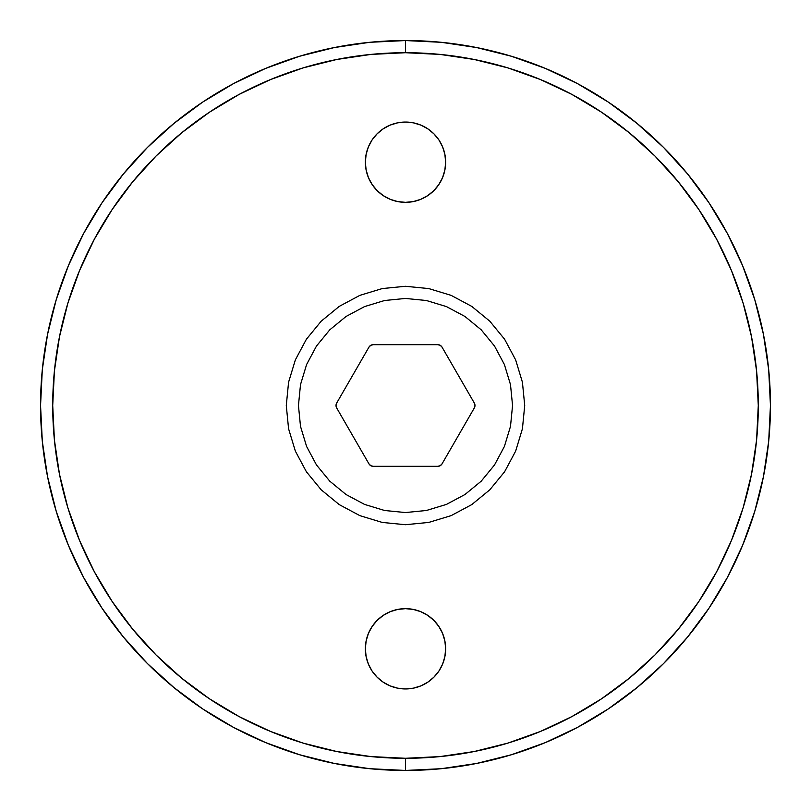 <?xml version="1.0" encoding="UTF-8"?>
<svg xmlns="http://www.w3.org/2000/svg" width="811" height="811" viewBox="0 0 811 811"><rect width="100%" height="100%" fill="white"/><g stroke="black" fill="none" stroke-linecap="round" stroke-linejoin="round"><path stroke-width="1.22" d="M405.5 688.944A40.145 40.145 0 0 1 365.355 648.8A40.145 40.145 0 0 1 405.5 608.655A40.145 40.145 0 0 1 445.644 648.8A40.145 40.145 0 0 1 405.5 688.944L397.664 688.174L390.142 685.893L383.197 682.183L377.115 677.185L372.117 671.102L368.407 664.158L366.126 656.636L365.355 648.8L366.126 640.964L368.407 633.442L372.117 626.497L377.115 620.415L383.197 615.417L390.142 611.707L397.664 609.426L405.5 608.655L413.336 609.426L420.858 611.707L427.802 615.417L433.885 620.415L438.883 626.497L442.593 633.442L444.874 640.964L445.644 648.8L444.874 656.636L442.593 664.158L438.883 671.102L433.885 677.185L427.802 682.183L420.858 685.893L413.336 688.174L405.5 688.944M405.5 202.344A40.145 40.145 0 0 1 365.355 162.2A40.145 40.145 0 0 1 405.5 122.055A40.145 40.145 0 0 1 445.644 162.2A40.145 40.145 0 0 1 405.5 202.344L397.664 201.574L390.142 199.293L383.197 195.583L377.115 190.585L372.117 184.502L368.407 177.558L366.126 170.036L365.355 162.2L366.126 154.364L368.407 146.842L372.117 139.897L377.115 133.815L383.197 128.817L390.142 125.107L397.664 122.826L405.5 122.055L413.336 122.826L420.858 125.107L427.802 128.817L433.885 133.815L438.883 139.897L442.593 146.842L444.874 154.364L445.644 162.2L444.874 170.036L442.593 177.558L438.883 184.502L433.885 190.585L427.802 195.583L420.858 199.293L413.336 201.574L405.5 202.344M405.5 40.55L405.5 52.715A352.785 352.785 0 0 1 758.285 405.5A352.785 352.785 0 0 1 405.5 758.285L405.5 770.45A364.95 364.95 0 0 0 770.45 405.5A364.95 364.95 0 0 0 405.5 40.55A364.95 364.95 0 0 1 770.45 405.5A364.95 364.95 0 0 1 405.5 770.45L441.275 768.696L476.696 763.435L511.437 754.737L545.164 742.673L577.533 727.355L608.26 708.946L637.02 687.606L663.56 663.56L687.606 637.02L708.946 608.26L727.355 577.533L742.673 545.164L754.737 511.437L763.435 476.696L768.696 441.275L770.45 405.5L768.696 369.725L763.435 334.304L754.737 299.563L742.673 265.836L727.355 233.467L708.946 202.74L687.606 173.98L663.56 147.44L637.02 123.394L608.26 102.054L577.533 83.645L545.164 68.327L511.437 56.263L476.696 47.565L441.275 42.304L405.5 40.55L369.725 42.304L334.304 47.565L299.563 56.263L265.836 68.327L233.467 83.645L202.74 102.054L173.98 123.394L147.44 147.44L123.394 173.98L102.054 202.74L83.645 233.467L68.327 265.836L56.263 299.563L47.565 334.304L42.304 369.725L40.55 405.5L42.304 441.275L47.565 476.696L56.263 511.437L68.327 545.164L83.645 577.533L102.054 608.26L123.394 637.02L147.44 663.56L173.98 687.606L202.74 708.946L233.467 727.355L265.836 742.673L299.563 754.737L334.304 763.435L369.725 768.696L405.5 770.45A364.95 364.95 0 0 1 40.55 405.5A364.95 364.95 0 0 1 405.5 40.55A364.95 364.95 0 0 0 40.55 405.5A364.95 364.95 0 0 0 405.5 770.45L405.5 758.285A352.785 352.785 0 0 1 52.715 405.5A352.785 352.785 0 0 1 405.5 52.715L405.5 40.55L369.725 42.304L334.304 47.565L299.563 56.263L265.836 68.327L233.467 83.645L202.74 102.054L173.98 123.394L147.44 147.44L123.394 173.98L102.054 202.74L83.645 233.467L68.327 265.836L56.263 299.563L47.565 334.304L42.304 369.725L40.55 405.5L42.304 441.275L47.565 476.696L56.263 511.437L68.327 545.164L83.645 577.533L102.054 608.26L123.394 637.02L147.44 663.56L173.98 687.606L202.74 708.946L233.467 727.355L265.836 742.673L299.563 754.737L334.304 763.435L369.725 768.696L405.5 770.45L441.275 768.696L476.696 763.435L511.437 754.737L545.164 742.673L577.533 727.355L608.26 708.946L637.02 687.606L663.56 663.56L687.606 637.02L708.946 608.26L727.355 577.533L742.673 545.164L754.737 511.437L763.435 476.696L768.696 441.275L770.45 405.5L768.696 369.725L763.435 334.304L754.737 299.563L742.673 265.836L727.355 233.467L708.946 202.74L687.606 173.98L663.56 147.44L637.02 123.394L608.26 102.054L577.533 83.645L545.164 68.327L511.437 56.263L476.696 47.565L441.275 42.304L405.5 40.55M405.5 52.715L370.921 54.418L336.677 59.497L303.091 67.901L270.499 79.569L239.194 94.37L209.502 112.171L181.694 132.791L156.047 156.047L132.791 181.694L112.171 209.502L94.37 239.194L79.569 270.499L67.901 303.091L59.497 336.677L54.418 370.921L52.715 405.5L54.418 440.079L59.497 474.323L67.901 507.909L79.569 540.501L94.37 571.806L112.171 601.498L132.791 629.306L156.047 654.953L181.694 678.209L209.502 698.829L239.194 716.63L270.499 731.431L303.091 743.099L336.677 751.503L370.921 756.582L405.5 758.285L440.079 756.582L474.323 751.503L507.909 743.099L540.501 731.431L571.806 716.63L601.498 698.829L629.306 678.209L654.953 654.953L678.209 629.306L698.829 601.498L716.63 571.806L731.431 540.501L743.099 507.909L751.503 474.323L756.582 440.079L758.285 405.5L756.582 370.921L751.503 336.677L743.099 303.091L731.431 270.499L716.63 239.194L698.829 209.502L678.209 181.694L654.953 156.047L629.306 132.791L601.498 112.171L571.806 94.37L540.501 79.569L507.909 67.901L474.323 59.497L440.079 54.418L405.5 52.715M405.5 298.448L426.383 300.506L446.466 306.599L464.977 316.493L481.197 329.803L494.507 346.023L504.401 364.534L510.494 384.617L512.552 405.5L510.494 426.383L504.401 446.466L494.507 464.977L481.197 481.197L464.977 494.507L446.466 504.401L426.383 510.494L405.5 512.552L384.617 510.494L364.534 504.401L346.023 494.507L329.803 481.197L316.493 464.977L306.599 446.466L300.506 426.383L298.448 405.5L300.506 384.617L306.599 364.534L316.493 346.023L329.803 329.803L346.023 316.493L364.534 306.599L384.617 300.506L405.5 298.448M299.563 56.263L265.836 68.327M102.054 202.74L83.645 233.467M56.263 511.437L68.327 545.164M202.74 708.946L233.467 727.355M511.437 754.737L545.164 742.673M708.946 608.26L727.355 577.533M754.737 299.563L742.673 265.836M368.975 347.108A4.866 4.866 0 0 1 373.192 344.675L370.759 345.324L368.975 347.108L336.666 403.067L336.018 405.5L336.666 407.933A4.866 4.866 0 0 1 336.666 403.067L368.975 347.108M437.808 344.675A4.866 4.866 0 0 1 442.025 347.108L474.334 403.067A4.866 4.866 0 0 1 474.334 407.933L442.025 463.892A4.866 4.866 0 0 1 437.808 466.325L373.192 466.325A4.866 4.866 0 0 1 368.975 463.892L336.666 407.933L368.975 463.892L370.759 465.676L373.192 466.325L437.808 466.325L440.241 465.676L442.025 463.892L474.334 407.933L474.982 405.5L474.334 403.067L442.025 347.108L440.241 345.324L437.808 344.675L373.192 344.675L437.808 344.675L440.241 345.324M405.5 524.717L382.245 522.426L359.881 515.644L339.262 504.624L321.197 489.803L306.376 471.738L295.356 451.119L288.574 428.755L286.283 405.5L288.574 382.245L295.356 359.881L306.376 339.262L321.197 321.197L339.262 306.376L359.881 295.356L382.245 288.574L405.5 286.283L428.755 288.574L451.119 295.356L471.738 306.376L489.803 321.197L504.624 339.262L515.644 359.881L522.426 382.245L524.717 405.5L522.426 428.755L515.644 451.119L504.624 471.738L489.803 489.803L471.738 504.624L451.119 515.644L428.755 522.426L405.5 524.717M370.759 465.676L373.192 466.325"/></g></svg>
